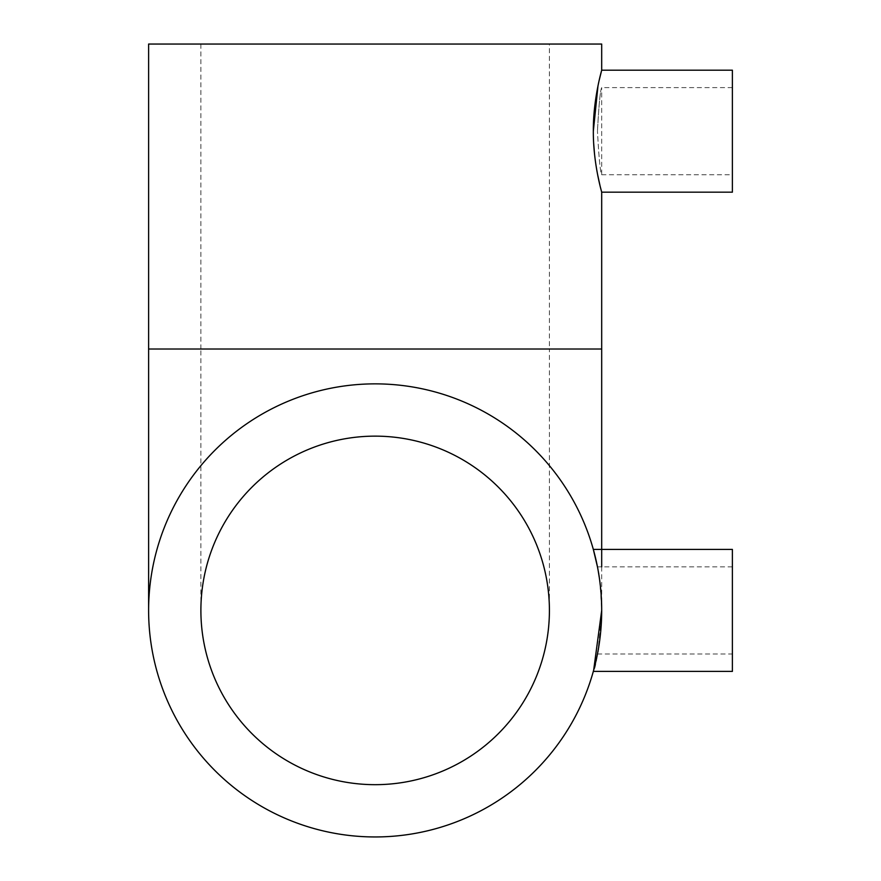 <?xml version="1.0" encoding="UTF-8"?>
<svg xmlns="http://www.w3.org/2000/svg" width="881" height="881" viewBox="0 0 881 881"><rect width="100%" height="100%" fill="white"/><g stroke="black" fill="none" stroke-linecap="round" stroke-linejoin="round"><path stroke-width="0.66" stroke-dasharray="4.41 3.3" d="M375.152 436.139A174.262 174.262 0 0 1 549.414 610.412A174.262 174.262 0 0 1 375.152 784.674A174.262 174.262 0 0 1 200.89 610.412A174.262 174.262 0 0 1 375.152 436.139A174.262 174.262 0 0 0 200.89 610.412A174.262 174.262 0 0 0 375.152 784.674M375.152 836.95A226.538 226.538 0 0 0 601.69 610.412C600.302 636.864 598.893 651.378 597.461 653.977C598.882 651.433 600.291 636.919 601.69 610.412C601.976 577.639 593.133 548.709 593.331 549.414C593.133 548.709 601.976 577.639 601.69 610.412C601.976 643.152 593.133 672.104 593.331 671.399C596.151 667.842 598.948 647.502 601.69 610.412C600.291 583.938 598.882 569.412 597.461 566.846C598.882 569.412 600.291 583.938 601.69 610.412A226.538 226.538 0 0 0 375.152 383.863A226.538 226.538 0 0 0 148.614 610.412A226.538 226.538 0 0 0 375.152 836.95A226.538 226.538 0 0 0 601.69 610.412L601.536 601.921M601.084 593.739L600.39 586.107M599.598 579.687L598.144 570.459M732.386 549.414L732.386 671.399M593.662 670.21L593.331 671.399M732.386 87.615L601.69 87.615C600.291 90.203 598.882 104.729 597.461 131.181C598.882 104.74 600.291 90.214 601.69 87.615L601.69 174.746C600.291 172.18 598.882 157.655 597.461 131.181C598.882 157.655 600.291 172.18 601.69 174.746L732.386 174.746L732.386 87.615L732.386 192.179M600.479 187.499L600.016 185.627M597.549 174.284L596.833 170.418M595.952 165.088L594.565 154.472M593.673 143.405L593.331 131.181M549.414 44.05L200.89 44.05L549.414 44.05L549.414 349.008L375.152 349.008L549.414 349.008L549.414 610.412M200.89 44.05L200.89 349.008L375.152 349.008L200.89 349.008L200.89 610.412M148.614 44.05L601.69 44.05M601.69 566.846L601.69 610.412L601.051 593.342M600.435 586.581L599.399 578.211M598.001 85.765L599.223 80.127M732.386 70.194L732.386 174.746M732.386 610.412L732.386 653.977L732.386 610.412M375.152 383.863A226.538 226.538 0 0 1 601.69 610.412L601.04 627.547M600.754 631.06L597.461 653.977L732.386 653.977M148.614 349.008L601.69 349.008M732.386 566.846L597.461 566.846"/><path stroke-width="1.32" d="M601.536 601.921L601.084 593.739M600.39 586.107L599.598 579.687M593.331 671.399L732.386 671.399L732.386 549.414L593.331 549.414L597.461 566.846M601.69 610.412A226.538 226.538 0 0 0 375.152 383.863A226.538 226.538 0 0 0 148.614 610.412A226.538 226.538 0 0 0 375.152 836.95A226.538 226.538 0 0 0 601.69 610.412L593.662 670.21M599.223 80.127L601.69 70.194L601.69 44.05L148.614 44.05L148.614 349.008L601.69 349.008L601.69 192.179L732.386 192.179L732.386 70.194L601.69 70.194C601.976 69.467 593.133 98.474 593.331 131.181C593.144 163.987 601.976 192.873 601.69 192.179L600.479 187.499M600.016 185.627L597.549 174.284M596.833 170.418L595.952 165.088M594.565 154.472L593.673 143.405M200.89 610.412A174.262 174.262 0 0 1 375.152 436.139A174.262 174.262 0 0 1 549.414 610.412A174.262 174.262 0 0 1 375.152 784.674A174.262 174.262 0 0 1 200.89 610.412M601.051 593.342L600.435 586.581M599.399 578.211L598.144 570.459M593.331 131.181L598.001 85.765M601.04 627.547L600.754 631.06M148.614 349.008L148.614 610.412M601.69 349.008L601.69 566.846"/></g></svg>
